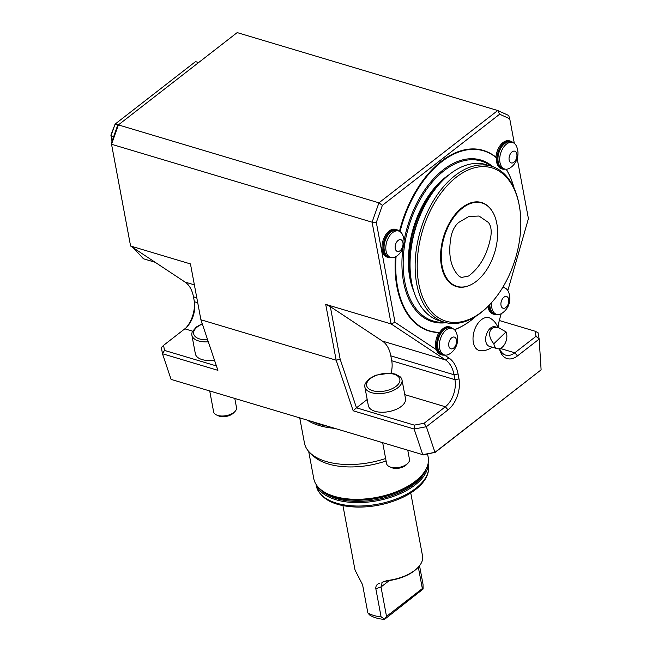 <?xml version="1.0" encoding="UTF-8"?>
<svg xmlns="http://www.w3.org/2000/svg" width="652" height="652" viewBox="0 0 652 652"><rect width="100%" height="100%" fill="white"/><g stroke="black" fill="none" stroke-linecap="round" stroke-linejoin="round"><path stroke-width="0.98" d="M458.511 222.56C454.949 225.796 452.512 230.229 451.217 235.877C447.834 253.905 450.385 267.296 458.869 276.032L461.314 277.499L468.601 276.016C480.279 267.23 487.712 253.824 490.907 235.796C491.665 230.148 490.85 225.714 488.462 222.495L479.016 216.032L468.886 216.456L458.511 222.56M462.586 207.996A43.537 26.39 106.7 0 0 441.469 261.207A43.537 26.39 106.7 0 0 469.367 285.454A43.537 26.39 106.7 0 0 476.31 281.354A43.537 26.39 106.7 0 0 491.771 210.547A43.537 26.39 106.7 0 0 462.586 207.996M410.744 492.953L422.545 556.009A34.483 17.759 169.4 0 1 417.704 567.778L417.109 568.373A33.611 17.311 169.4 0 1 387.337 580.802L381.909 582.342M382.219 582.244L381.012 586.979L386.522 616.401L384.501 619.4L423.099 589.058L422.341 588.569L386.522 616.401M422.341 588.569L418.323 567.134M384.517 619.041L381.11 616.906A34.483 17.759 -10.6 0 1 367.858 612.945L369.545 614.926A31.964 16.463 -10.6 0 0 384.501 619.4M419.538 565.716L423.026 584.339L423.099 589.058M417.704 567.778A34.483 17.759 169.4 0 1 387.166 580.524L387.337 580.802M382.398 582.179L387.166 580.524M379.554 583.173C376.832 584.168 375.593 586.018 375.829 588.715L381.012 586.979L389.293 580.549M381.11 616.906L375.829 588.715M367.858 612.945L362.585 584.754L355.544 571.071A34.483 17.759 169.4 0 1 354.753 568.699L342.952 505.634M451.681 337.809A6.112 3.7 -73.3 0 1 456.449 342.952A6.112 3.7 -73.3 0 1 449.807 348.119A6.112 3.7 -73.3 0 1 451.681 337.809M446.131 330.018A13.822 8.378 -73.3 0 1 452.276 328.421A13.822 8.378 -73.3 0 1 456.237 332.365A17.457 17.457 0 0 1 449.831 353.783A13.822 8.378 -73.3 0 1 444.354 354.908A13.822 8.378 -73.3 0 1 439.415 343.979A13.822 8.378 -73.3 0 1 446.131 330.018M444.354 354.908L442.586 354.378A13.822 8.378 -73.3 0 1 437.647 343.449A13.822 8.378 -73.3 0 1 444.371 329.488A13.822 8.378 -73.3 0 1 450.508 327.891L452.276 328.421M439.041 332.561A14.515 8.794 106.7 0 0 436.343 349.668A14.515 8.794 106.7 0 0 440.63 354.509L441.697 354.867A14.548 8.818 106.7 0 0 444.745 355.006M452.659 328.551A14.548 8.818 106.7 0 0 450.035 326.994A14.548 8.818 106.7 0 0 437.582 338.453A14.548 8.818 106.7 0 0 441.697 354.867M396.074 256.529A93.986 56.968 106.7 0 0 439.692 332.341A14.531 8.802 -73.3 0 1 449.391 326.823L450.035 326.994M439.692 332.341L439.293 332.561A94.279 57.14 106.7 0 1 429.35 331.086A94.279 57.14 106.7 0 1 395.642 256.782M398.119 240.425A6.112 3.7 -73.3 0 1 402.887 245.568A6.112 3.7 -73.3 0 1 396.245 250.735A6.112 3.7 -73.3 0 1 398.119 240.425M392.569 232.634A13.822 8.378 -73.3 0 1 398.706 231.036A13.822 8.378 -73.3 0 1 402.675 234.981A17.457 17.457 0 0 1 396.269 256.399A13.822 8.378 -73.3 0 1 390.784 257.524A13.822 8.378 -73.3 0 1 385.845 246.595A13.822 8.378 -73.3 0 1 392.569 232.634M390.784 257.524L389.024 256.994A13.822 8.378 -73.3 0 1 384.085 246.065A13.822 8.378 -73.3 0 1 390.809 232.104A13.822 8.378 -73.3 0 1 396.946 230.515L398.706 231.036M399.089 231.167A14.548 8.818 106.7 0 0 396.473 229.61A14.548 8.818 106.7 0 0 384.02 241.069A14.548 8.818 106.7 0 0 388.136 257.483A14.548 8.818 106.7 0 0 391.184 257.622M396.473 229.61L395.381 229.325A14.515 8.794 106.7 0 0 382.96 240.759A14.515 8.794 106.7 0 0 387.068 257.124L388.136 257.483M503.89 297.247A6.112 3.7 -73.3 0 1 508.658 302.381A6.112 3.7 -73.3 0 1 502.007 307.548A6.112 3.7 -73.3 0 1 503.89 297.247M502.602 287.654A13.822 8.378 -73.3 0 1 504.477 287.85A13.822 8.378 -73.3 0 1 508.438 291.794A17.457 17.457 0 0 1 502.032 313.221A13.822 8.378 -73.3 0 1 496.555 314.337A13.822 8.378 -73.3 0 1 491.706 302.471M496.555 314.337L494.795 313.808A13.822 8.378 -73.3 0 1 489.807 304.533M504.86 287.988A14.548 8.818 106.7 0 0 503.14 286.758M488.853 305.519A14.548 8.818 106.7 0 0 493.906 314.297A14.548 8.818 106.7 0 0 496.946 314.435M487.932 306.464A14.515 8.794 106.7 0 0 492.831 313.946L493.906 314.297M512.032 151.908A6.112 3.7 -73.3 0 1 516.8 157.05A6.112 3.7 -73.3 0 1 510.149 162.218A6.112 3.7 -73.3 0 1 512.032 151.908M506.482 144.116A13.822 8.378 -73.3 0 1 512.619 142.519A13.822 8.378 -73.3 0 1 516.58 146.464A17.457 17.457 0 0 1 510.174 167.882A13.822 8.378 -73.3 0 1 504.697 169.007A13.822 8.378 -73.3 0 1 499.758 158.077A13.822 8.378 -73.3 0 1 506.482 144.116M504.697 169.007L502.936 168.477A13.822 8.378 -73.3 0 1 497.998 157.548A13.822 8.378 -73.3 0 1 504.713 143.587A13.822 8.378 -73.3 0 1 510.858 141.989L512.619 142.519M513.002 142.649A14.548 8.818 106.7 0 0 510.377 141.093A14.548 8.818 106.7 0 0 497.932 152.552A14.548 8.818 106.7 0 0 502.04 168.966A14.548 8.818 106.7 0 0 505.088 169.104M510.377 141.093L509.285 140.808A14.515 8.794 106.7 0 0 495.952 157.189M399.48 231.338A94.279 57.14 -73.3 0 1 483.156 150.367L483.376 150.433A94.279 57.14 106.7 0 1 496.164 157.36L496.359 157.768A93.986 56.968 106.7 0 0 400.051 231.664M502.04 168.966L501.412 168.754A14.531 8.802 -73.3 0 1 496.359 157.768M312.715 421.762A59.943 30.872 -10.6 0 0 327.728 426.253M307.312 420.149A60.815 31.32 -10.6 0 0 334.696 428.34M299.741 417.883L304.435 442.969A60.815 31.32 -10.6 0 0 310.148 452.953A60.815 31.32 -10.6 0 0 385.634 458.495M310.148 452.953L313.188 455.862A58.199 29.976 -10.6 0 0 386.09 460.94M308.681 451.428L313.783 478.674A58.199 29.976 -10.6 0 0 319.244 488.226A58.199 29.976 -10.6 0 0 376.497 497.427A58.199 29.976 -10.6 0 0 426.547 468.144A58.199 29.976 -10.6 0 0 428.193 457.264L427.606 454.151M319.244 488.226L320.417 489.35A57.189 29.454 -10.6 0 0 376.677 498.389A57.189 29.454 -10.6 0 0 425.862 469.611L426.547 468.144M320.042 488.984A56.162 28.924 -10.6 0 0 376.905 499.587A56.162 28.924 -10.6 0 0 426.082 469.138M316.31 484.762A57.034 29.373 -10.6 0 0 377.125 500.76A57.034 29.373 -10.6 0 0 428.038 463.857M469.147 285.543A43.871 26.593 -73.3 0 1 468.927 285.641A43.871 26.593 -73.3 0 1 443.531 236.92A43.871 26.593 -73.3 0 1 491.502 210.148A43.871 26.593 -73.3 0 1 491.641 210.352M456.392 177.124A80.025 48.501 106.7 0 0 419.937 288.926A80.025 48.501 106.7 0 0 489.57 304.777A80.025 48.501 106.7 0 0 519.261 205.486A80.025 48.501 106.7 0 0 456.392 177.124M519.261 205.486L519.065 204.443A81.476 49.381 106.7 0 0 491.241 166.154A81.476 49.381 106.7 0 0 455.047 175.567A81.476 49.381 106.7 0 0 415.438 257.858A81.476 49.381 106.7 0 0 444.55 322.267A81.476 49.381 106.7 0 0 488.837 305.543L489.57 304.777M449.953 174.035A81.476 49.381 106.7 0 0 441.86 181.354A81.476 49.381 106.7 0 0 411.624 282.446A81.476 49.381 106.7 0 0 439.448 320.743L444.55 322.267A83.513 50.62 106.7 0 1 403.172 263.775A83.513 50.62 106.7 0 1 444.085 170.661A83.513 50.62 106.7 0 1 491.241 166.154L486.139 164.622A81.476 49.381 106.7 0 0 449.953 174.035M441.86 181.354L441.127 182.12A80.025 48.501 106.7 0 0 411.428 281.411L411.624 282.446M497.362 348.714A10.188 6.17 106.7 0 1 493.849 343.743L506.033 331.909A10.188 6.17 106.7 0 1 502.651 346.864A10.188 6.17 106.7 0 1 497.362 348.714L489.318 346.31A10.188 6.17 -73.3 0 1 486.327 334.778A10.188 6.17 -73.3 0 1 495.161 326.791L499.049 327.956L506.033 331.909M493.849 343.743C486.188 335.022 489.57 324.745 499.049 327.956M190.457 263.921L200.906 319.757L217.898 370.328L162.487 353.759L171.085 379.399L422.757 454.664L414.118 429.016L353.164 410.784L336.163 360.206L325.715 304.37L391.127 323.93L372.088 222.185L111.541 144.271L130.587 246.016L190.457 263.921M325.715 304.37L330.32 306.619L382.398 341.086A34.915 21.166 -73.3 0 1 390.825 355.853L391.738 360.76A20.367 12.347 -73.3 0 1 391.078 373.172M499.644 114.222L382.365 205.356L378.934 202.829L497.721 110.522L508.699 115.469L509.734 118.778L499.644 114.222L497.721 110.522L237.173 32.6L118.387 124.907L117.384 126.113L111.345 143.204L111.541 144.271L118.387 124.907L378.934 202.829L372.088 222.185L376.326 222.446L395.014 322.3L391.127 323.93L445.593 359.985A34.915 21.166 -73.3 0 1 454.02 374.753L390.825 355.853M200.906 319.757L336.163 360.206L340.173 359.26L356.489 407.81L353.164 410.784M330.32 306.619L340.173 359.26M130.587 246.016L185.046 282.063L194.369 284.859M163.595 345.332L161.37 347.475L162.47 353.767L164.475 350.409L163.595 345.332L184.809 328.836A20.367 12.347 106.7 0 0 186.831 327.011A20.367 12.347 106.7 0 0 194.394 301.737L193.473 296.831A34.915 21.166 106.7 0 0 185.046 282.063M426.351 426.726L424.134 423.254L445.357 406.758A20.367 12.347 -73.3 0 0 454.941 379.66L454.02 374.753L458.063 373.995L458.984 378.902A23.276 14.108 -73.3 0 1 448.03 409.872L426.351 426.726L434.957 452.333L541.111 369.839L539.163 339.064L538.055 332.732L535.137 331.224L499.302 320.507M497.965 327.63A37.832 22.926 -73.3 0 1 499.856 318.429L501.209 313.71M535.137 331.224L536.025 336.31L514.803 352.797A20.367 12.347 -73.3 0 1 505.756 355.153A20.367 12.347 -73.3 0 1 499.66 348.706M539.163 339.064L517.476 355.91A23.276 14.108 -73.3 0 1 499.424 348.763M423.58 454.917L422.749 454.664L434.957 452.341L423.58 454.917L171.085 379.399M426.327 426.718L414.142 429.032M356.44 407.818L414.305 425.12L424.134 423.254M414.305 425.12L414.118 429.016M367.19 399.497L356.489 407.81M402.015 379.953L405.503 398.584A18.916 9.739 169.4 0 1 388.706 411.64A18.916 9.739 169.4 0 1 368.323 405.544L364.835 386.913A18.916 9.739 169.4 0 1 365.364 383.376L369.301 378.722L375.731 375.21L390.336 373.091L395.577 374.158L400.238 376.848A18.916 9.739 169.4 0 1 402.015 379.953A18.916 9.739 169.4 0 1 385.218 393.009A18.916 9.739 169.4 0 1 364.835 386.913M444.485 355.055L448.935 357.997A37.832 22.926 -73.3 0 1 458.063 373.995M492.105 347.141A17.457 17.457 0 0 1 480.801 350.768A17.107 10.367 -73.3 0 1 474.159 331.143A17.107 10.367 -73.3 0 1 490.483 318.388A17.457 17.457 0 0 1 497.941 327.622M395.014 322.3L436.343 349.668M382.365 205.356L376.326 222.446M164.475 350.409L216.423 365.943M541.111 369.839L434.599 452.822M186.113 327.72A23.276 14.108 106.7 0 0 194.003 299.651M214.475 360.132A18.916 9.739 169.4 0 1 195.364 353.816L191.875 335.185A18.916 9.739 169.4 0 1 192.405 331.648L196.342 326.994L202.226 323.702M536.025 336.31L539.155 339.032M498.421 324.623L498.707 326.155A18.916 9.739 169.4 0 1 498.739 327.866M507.827 290.596L528.422 218.632L517.183 158.575M514.346 143.416L509.734 118.778M446.107 322.691A84.385 51.149 -73.3 0 1 402.936 248.062M404.053 240.865A84.385 51.149 -73.3 0 1 492.773 166.651M454.395 329.651A93.986 56.968 106.7 0 0 475.83 316.318M514.118 188.298A93.986 56.968 106.7 0 0 506.139 169.218M514.159 188.387A94.279 57.14 106.7 0 0 506.245 169.218M429.244 331.053A94.279 57.14 -73.3 0 1 429.13 331.02A94.279 57.14 -73.3 0 1 395.405 256.912M483.376 150.433A94.279 57.14 106.7 0 0 399.684 231.444M454.493 329.741A94.279 57.14 106.7 0 0 475.911 316.269M113.701 136.529L110.987 135.722L110.889 135.184L115.094 124.108L110.987 135.722L112.03 141.264M198.632 62.551L195.51 61.622L115.094 124.108L118.265 125.054M133.236 247.768L143.456 258.787L155.168 262.283M234.802 398.462L236.513 407.606A11.638 5.998 169.4 0 1 234.883 411.583L233.351 413.107A9.405 4.849 169.4 0 1 218.567 415.878L216.586 415.006A11.638 5.998 169.4 0 1 213.628 411.893L209.716 390.964M234.883 411.583A11.638 5.998 169.4 0 1 216.586 415.006M407.761 450.19L409.472 459.334A11.638 5.998 169.4 0 1 407.842 463.303L406.31 464.835A9.405 4.849 169.4 0 1 391.526 467.606L389.546 466.726A11.638 5.998 169.4 0 1 386.587 463.621L382.675 442.684M407.842 463.303A11.638 5.998 169.4 0 1 389.546 466.726M208.314 341.803A18.916 9.739 169.4 0 1 191.875 335.185M316.024 484.322L316.301 485.813A57.034 29.373 -10.6 0 0 377.769 504.192A57.034 29.373 -10.6 0 0 428.421 464.827L428.144 463.336M441.257 181.989A74.931 45.412 106.7 0 0 411.469 281.591M449.073 174.736A75.51 45.77 106.7 0 0 445.349 177.409A75.51 45.77 106.7 0 0 414.02 291.941M448.935 357.997L445.593 359.985L382.398 341.086M193.473 296.831L196.798 297.825M194.394 301.737L197.719 302.732M458.984 378.902L454.941 379.66L391.738 360.76M500.328 348.47L514.803 352.797L517.476 355.91M404.762 394.623L445.357 406.758L448.03 409.872M184.809 328.836L192.642 331.183M370.369 378.6A16.895 8.704 169.4 0 1 398.869 377.239A16.895 8.704 169.4 0 1 380.491 391.518A16.895 8.704 169.4 0 1 370.369 378.6M207.638 339.79A16.895 8.704 169.4 0 1 194.671 335.967A16.895 8.704 169.4 0 1 197.409 326.872A16.895 8.704 169.4 0 1 202.348 324.052M504.477 287.85L502.79 287.345M316.301 485.813C320.352 499.196 333.971 506.286 357.174 507.101C371.444 507.248 385.177 504.648 398.38 499.31C407.019 495.716 414.053 491.339 419.464 486.188C426.571 479.35 429.562 472.227 428.421 464.827M469.367 285.454L468.927 285.641"/></g></svg>
